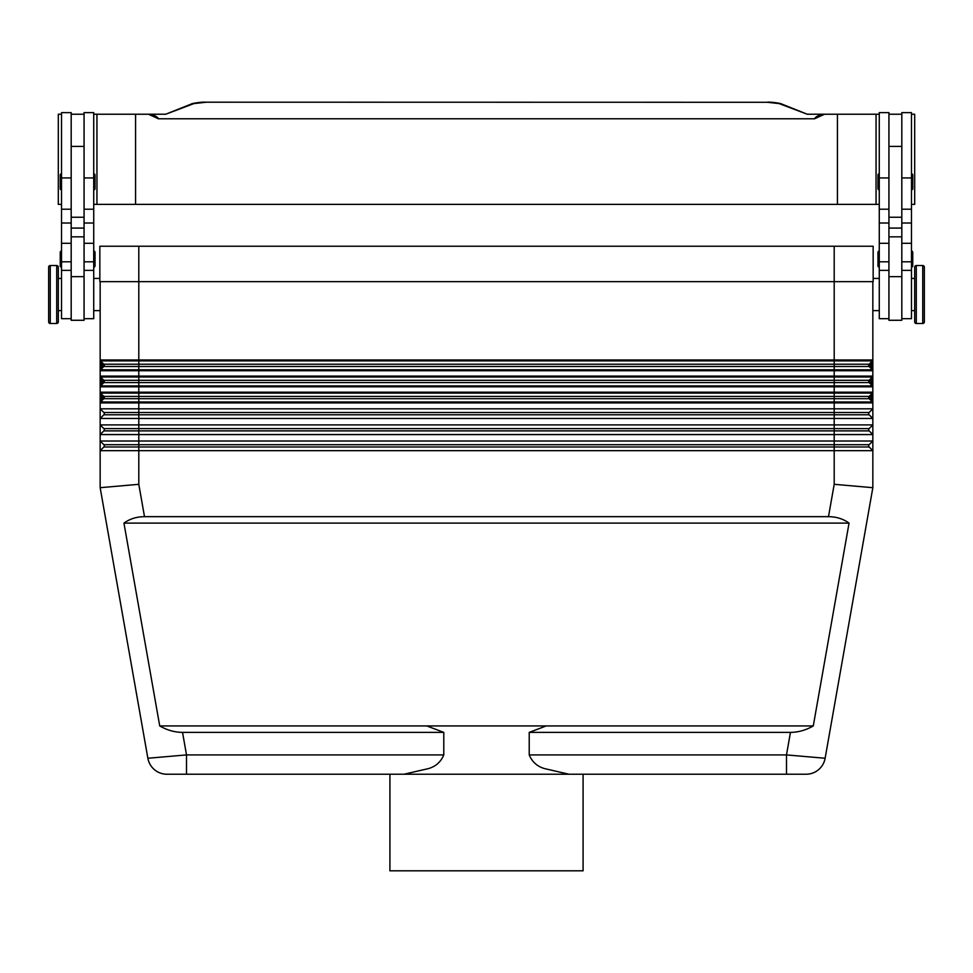 <?xml version="1.0" encoding="UTF-8"?>
<svg xmlns="http://www.w3.org/2000/svg" width="973" height="973" viewBox="0 0 973 973"><rect width="100%" height="100%" fill="white"/><g stroke="black" fill="none" stroke-linecap="round" stroke-linejoin="round"><path stroke-width="1.46" d="M872.745 370.226A1.289 1.289 0 0 0 872.465 369.801L834.202 369.801L834.202 370.713L872.842 370.713A1.289 1.289 0 0 0 872.465 369.801L869.144 366.493A1.605 1.605 0 0 1 869.144 364.218L872.465 360.898L871.553 367.076L872.842 367.076L872.842 359.986A1.289 1.289 0 0 1 872.465 360.898A1.289 1.289 0 0 0 872.842 359.986L834.202 359.986L834.202 360.898L872.465 360.898M100.158 367.076L101.447 367.076L100.535 369.801L103.856 366.493A1.605 1.605 0 0 0 103.856 364.218L100.535 360.898L101.447 363.634L100.158 363.634L100.158 408.818L872.842 408.818L872.842 487.692L825.128 758.259L872.842 487.692L834.202 484.311L828.497 516.663C836.354 516.724 843.202 518.877 849.052 523.109L813.282 725.931C805.948 730.164 798.346 732.316 790.465 732.377L529.215 732.377L529.215 754.914C532.122 761.883 537.205 766.432 544.454 768.573L568.962 774.228L404.038 774.228L428.546 768.573C435.795 766.432 440.878 761.883 443.785 754.914L443.785 732.377L426.782 725.931L159.718 725.931L123.948 523.109C129.798 518.877 136.646 516.724 144.503 516.663L828.497 516.663M872.842 383.167L872.842 392.18L834.202 392.18L834.202 385.904L138.798 385.904L138.798 386.816L872.842 386.816A1.289 1.289 0 0 0 872.465 385.904L869.144 382.584A1.605 1.605 0 0 1 869.144 380.309L872.465 377.001L871.553 383.167L872.842 383.167L872.842 376.089A1.289 1.289 0 0 1 872.465 377.001A1.289 1.289 0 0 0 872.842 376.089L834.202 376.089L834.202 377.001L872.465 377.001M100.158 383.167L101.447 383.167L100.535 385.904L103.856 382.584A1.605 1.605 0 0 0 103.856 380.309L100.535 377.001L101.447 379.725L100.158 379.725M872.745 402.421A1.289 1.289 0 0 0 872.465 401.995L834.202 401.995L834.202 402.907L872.842 402.907A1.289 1.289 0 0 0 872.465 401.995L869.144 398.687A1.605 1.605 0 0 1 869.144 396.412L872.465 393.092L869.144 396.412L103.856 396.412L100.535 393.092L101.447 395.829L100.158 395.829M872.465 401.995L870.057 397.775L869.144 398.687L834.202 398.687L834.202 401.995L100.535 401.995L103.856 398.687A1.605 1.605 0 0 0 103.856 396.412L101.447 399.271L100.535 401.995A1.289 1.289 0 0 0 100.158 402.907L834.202 402.907L834.202 412.503L103.856 412.503L100.158 408.818L100.158 424.909L872.842 424.909L869.144 428.606L103.856 428.606L100.158 424.909L100.158 441.012L872.842 441.012L869.144 444.697L103.856 444.697L100.158 441.012L100.158 487.692L147.872 758.259L100.158 487.692L138.798 484.311L144.503 516.663M869.144 428.606A1.605 1.605 0 0 0 869.144 430.881L872.842 434.566L138.798 434.566L138.798 414.778L103.856 414.778L100.158 418.475L872.842 418.475L869.144 414.778A1.605 1.605 0 0 1 869.144 412.503L872.842 408.818L872.842 392.18A1.289 1.289 0 0 1 872.465 393.092L871.553 399.271L872.842 399.271M103.856 414.778A1.605 1.605 0 0 0 103.856 412.503M869.144 444.697A1.605 1.605 0 0 0 869.144 446.984L872.842 450.669L138.798 450.669L138.798 434.566L100.158 434.566L103.856 430.881A1.605 1.605 0 0 0 103.856 428.606M138.798 484.311L138.798 450.669L100.158 450.669L103.856 446.984A1.605 1.605 0 0 0 103.856 444.697M100.158 399.271L101.447 399.271L101.447 395.829L102.943 397.325M872.842 395.829L871.553 395.829L870.057 397.325L869.144 396.412M872.745 386.317A1.289 1.289 0 0 0 872.465 385.904L870.057 381.684L869.144 382.584L103.856 382.584L102.943 381.684L101.447 383.167L101.447 379.725L102.943 381.684M872.842 379.725L871.553 379.725L870.057 381.221L869.144 380.309L103.856 380.309L102.943 381.221M872.465 369.801L870.057 365.58L869.144 366.493L103.856 366.493L102.943 365.58L101.447 367.076L101.447 363.634L102.943 365.58M872.842 363.634L871.553 363.634L870.057 365.13L869.144 364.218L103.856 364.218L102.943 365.13M818.524 769.704A19.314 19.314 0 0 1 806.106 774.228A19.314 19.314 0 0 0 818.524 769.704A19.314 19.314 0 0 1 806.106 774.228L794.771 774.228L806.106 774.228A19.314 19.314 0 0 0 825.128 758.259A19.314 19.314 0 0 1 818.524 769.704A19.314 19.314 0 0 0 825.128 758.259L786.488 754.914L786.488 774.228L583.082 774.228L583.082 870.811L389.918 870.811L389.918 774.228M404.038 774.228L178.229 774.228L186.512 774.228L186.512 754.914L147.872 758.259A19.314 19.314 0 0 0 154.476 769.704A19.314 19.314 0 0 1 147.872 758.259A19.314 19.314 0 0 0 166.894 774.228L178.229 774.228L166.894 774.228A19.314 19.314 0 0 1 154.476 769.704A19.314 19.314 0 0 0 166.894 774.228L166.894 774.228M813.282 725.931L546.218 725.931L529.215 732.377M546.218 725.931L426.782 725.931M443.785 732.377L182.535 732.377C174.654 732.316 167.052 730.164 159.718 725.931M914.693 310.618L911.47 310.618M911.47 278.424L914.693 278.424M916.298 323.498A1.605 1.605 0 0 1 914.693 321.893L914.693 267.161A1.605 1.605 0 0 1 916.298 265.544L922.745 265.544A1.605 1.605 0 0 1 924.35 267.161L924.35 321.893A1.605 1.605 0 0 1 922.745 323.498L916.298 323.498L916.298 265.544M901.813 318.67L911.47 318.67L911.47 112.625L901.813 112.625L901.813 217.259L888.933 217.259L888.933 320.275L901.813 320.275L901.813 217.259M879.276 310.618L872.842 310.618M873.158 278.424L879.276 278.424M888.933 318.67L879.276 318.67L879.276 112.625L888.933 112.625L888.933 217.259M879.276 189.893A1.289 1.289 0 0 1 877.987 188.604L877.987 175.079A1.289 1.289 0 0 1 879.276 173.79M911.47 173.79A1.289 1.289 0 0 1 912.759 175.079L912.759 188.604A1.289 1.289 0 0 1 911.47 189.893M879.276 267.161A1.289 1.289 0 0 1 877.987 265.872L877.987 252.348A1.289 1.289 0 0 1 879.276 251.058M911.47 251.058A1.289 1.289 0 0 1 912.759 252.348L912.759 265.872A1.289 1.289 0 0 1 911.47 267.161M58.307 310.618L61.53 310.618M61.53 278.424L58.307 278.424M56.702 323.498A1.605 1.605 0 0 0 58.307 321.893L58.307 267.161A1.605 1.605 0 0 0 56.702 265.544L50.255 265.544A1.605 1.605 0 0 0 48.65 267.161L48.65 321.893A1.605 1.605 0 0 0 50.255 323.498L56.702 323.498L56.702 265.544M71.187 318.67L61.53 318.67L61.53 112.625L71.187 112.625L71.187 228.083L84.067 228.083L84.067 320.275L71.187 320.275L71.187 228.083M93.724 310.618L100.158 310.618M99.842 278.424L93.724 278.424M84.067 318.67L93.724 318.67L93.724 112.625L84.067 112.625L84.067 228.083M93.724 189.893A1.289 1.289 0 0 0 95.013 188.604L95.013 175.079A1.289 1.289 0 0 0 93.724 173.79M61.53 173.79A1.289 1.289 0 0 0 60.241 175.079L60.241 188.604A1.289 1.289 0 0 0 61.53 189.893M93.724 267.161A1.289 1.289 0 0 0 95.013 265.872L95.013 252.348A1.289 1.289 0 0 0 93.724 251.058M61.53 251.058A1.289 1.289 0 0 0 60.241 252.348L60.241 265.872A1.289 1.289 0 0 0 61.53 267.161M618.828 204.379L631.051 204.379M757.262 204.379L763.379 204.379M209.621 204.379L215.738 204.379M341.949 204.379L354.172 204.379M480.394 204.379L492.606 204.379M93.724 204.379L879.276 204.379M911.47 204.379L914.693 204.379L914.693 114.23L911.47 114.23M61.53 204.379L58.307 204.379L58.307 114.23L61.53 114.23M205.631 102.189L767.369 102.287L205.631 102.189C201.776 101.788 191.219 103.539 191.608 103.916A6.434 5.765 69.3 0 1 193.882 103.588L205.631 102.287M767.369 102.287L779.118 103.588A6.434 5.765 -69.3 0 1 781.392 103.904L807.262 114.23L822.307 114.23C817.843 115.629 815.252 117.137 814.571 118.779L158.429 118.779C157.735 117.149 155.157 115.629 150.693 114.23L165.738 114.23L191.608 103.904M814.571 118.779L824.545 114.23L822.307 114.23M150.693 114.23L148.455 114.23L158.429 118.779M837.425 204.379L837.425 114.23L824.545 114.23M135.575 204.379L135.575 114.23L148.455 114.23M96.947 204.379L96.947 114.23L135.575 114.23M93.724 114.23L96.947 114.23M879.276 114.23L837.425 114.23M876.053 204.379L876.053 114.23M71.187 114.23L84.067 114.23M99.842 246.23L99.842 281.647L873.158 281.647L873.158 246.23L99.842 246.23M901.813 114.23L888.933 114.23M912.759 265.872L912.759 252.348M912.759 188.604L912.759 175.079M794.771 774.228L786.488 774.228L794.771 774.228M568.962 774.228L786.488 774.228M849.052 523.109L123.948 523.109M872.842 281.647L872.842 359.986M872.842 376.089L872.842 367.076M100.158 281.647L100.158 363.634M100.535 360.898A1.289 1.289 0 0 1 100.158 359.986A1.289 1.289 0 0 0 100.535 360.898L834.202 360.898L834.202 369.801L138.798 369.801L138.798 370.713L834.202 370.713L834.202 376.089L100.158 376.089A1.289 1.289 0 0 0 100.255 376.575A1.289 1.289 0 0 1 100.158 376.089M834.202 246.23L834.202 359.986L138.798 359.986L138.798 369.801L100.535 369.801A1.289 1.289 0 0 0 100.158 370.713L138.798 370.713L138.798 377.001L834.202 377.001L834.202 385.904L872.465 385.904M100.535 377.001A1.289 1.289 0 0 1 100.255 376.575A1.289 1.289 0 0 0 100.535 377.001L138.798 377.001L138.798 385.904L100.535 385.904A1.289 1.289 0 0 0 100.158 386.816L138.798 386.816L138.798 393.092L872.465 393.092A1.289 1.289 0 0 0 872.842 392.18M100.535 393.092A1.289 1.289 0 0 1 100.158 392.18A1.289 1.289 0 0 0 100.535 393.092L138.798 393.092L138.798 398.687L103.856 398.687L102.943 397.775M834.202 484.311L834.202 414.778L138.798 414.778L138.798 398.687L834.202 398.687L834.202 392.18L100.158 392.18M869.144 412.503L834.202 412.503L834.202 414.778L869.144 414.778M790.465 732.377L786.488 754.914L529.215 754.914M443.785 754.914L186.512 754.914L182.535 732.377M922.745 323.498L922.745 265.544M71.187 177.95L61.53 177.95M93.724 177.95L84.067 177.95M779.118 103.588L807.262 114.23M165.738 114.23L193.882 103.588M71.187 236.84L84.067 236.84M71.187 276.648L84.067 276.648M93.724 261.798L84.067 261.798M93.724 243.299L84.067 243.299M93.724 223.012L84.067 223.012M71.187 261.798L61.53 261.798M71.187 243.299L61.53 243.299M71.187 223.012L61.53 223.012M50.255 323.498L50.255 265.544M901.813 228.083L888.933 228.083M901.813 236.84L888.933 236.84M901.813 276.648L888.933 276.648M879.276 261.798L888.933 261.798M879.276 243.299L888.933 243.299M879.276 223.012L888.933 223.012M879.276 177.95L888.933 177.95M901.813 261.798L911.47 261.798M901.813 243.299L911.47 243.299M901.813 223.012L911.47 223.012M901.813 177.95L911.47 177.95M138.798 246.23L138.798 359.986L100.158 359.986M869.144 446.984L103.856 446.984M869.144 430.881L103.856 430.881M71.187 209.207L61.53 209.207M71.187 270.372L61.53 270.372M93.724 209.207L84.067 209.207M93.724 270.372L84.067 270.372M71.187 146.424L84.067 146.424M781.392 103.916C781.781 103.539 771.224 101.788 767.369 102.189M84.067 217.259L71.187 217.259M901.813 146.424L888.933 146.424M879.276 270.372L888.933 270.372M879.276 209.207L888.933 209.207M901.813 270.372L911.47 270.372M901.813 209.207L911.47 209.207"/></g></svg>
